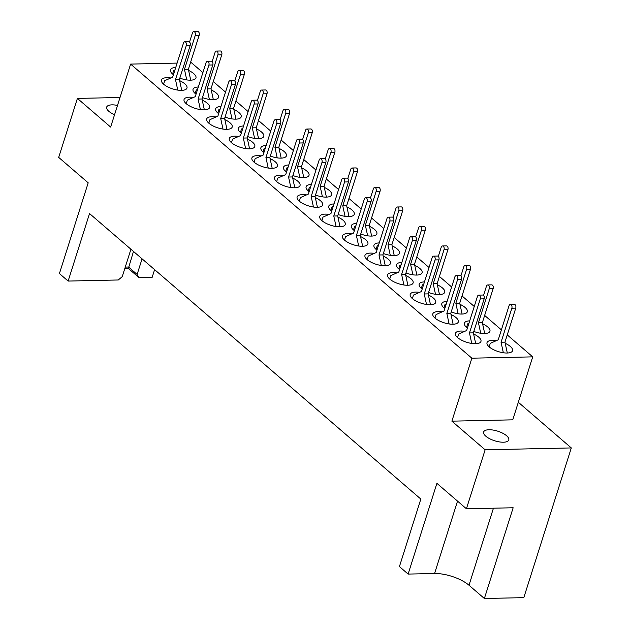 <?xml version="1.0" encoding="UTF-8"?>
<svg xmlns="http://www.w3.org/2000/svg" width="630" height="630" viewBox="0 0 630 630"><rect width="100%" height="100%" fill="white"/><g stroke="black" fill="none" stroke-linecap="round" stroke-linejoin="round"><path stroke-width="0.94" d="M485.817 436.204A13.183 5.04 -162.4 0 1 483.635 431.991A13.183 5.04 -162.4 0 1 493.148 430.07A13.183 5.04 -162.4 0 1 506.591 435.747A13.183 5.04 -162.4 0 1 508.772 439.96A13.183 5.04 -162.4 0 1 499.259 441.882A13.183 5.04 -162.4 0 1 485.817 436.204M114.558 114.723A13.183 5.04 -162.4 0 1 108.848 111.321A13.183 5.04 -162.4 0 1 106.667 107.108A13.183 5.04 -162.4 0 1 117.503 105.438M216.019 116.96A13.387 5.119 17.6 0 0 206.679 118.96A13.387 5.119 17.6 0 0 208.892 123.236A13.387 5.119 17.6 0 0 222.548 129.008A13.387 5.119 17.6 0 0 232.202 127.055A13.387 5.119 17.6 0 0 229.989 122.779A13.387 5.119 17.6 0 0 224.855 119.621M238.636 136.45A13.387 5.119 17.6 0 0 229.288 138.45A13.387 5.119 17.6 0 0 231.501 142.727A13.387 5.119 17.6 0 0 245.157 148.491A13.387 5.119 17.6 0 0 254.819 146.546A13.387 5.119 17.6 0 0 252.606 142.27A13.387 5.119 17.6 0 0 247.472 139.112M261.253 155.933A13.387 5.119 17.6 0 0 251.905 157.933A13.387 5.119 17.6 0 0 254.118 162.209A13.387 5.119 17.6 0 0 267.774 167.982A13.387 5.119 17.6 0 0 277.428 166.036A13.387 5.119 17.6 0 0 275.216 161.752A13.387 5.119 17.6 0 0 270.089 158.602M283.862 175.423A13.387 5.119 17.6 0 0 274.515 177.424A13.387 5.119 17.6 0 0 276.735 181.7A13.387 5.119 17.6 0 0 290.391 187.472A13.387 5.119 17.6 0 0 300.045 185.519A13.387 5.119 17.6 0 0 297.832 181.243A13.387 5.119 17.6 0 0 292.698 178.085M306.479 194.914A13.387 5.119 17.6 0 0 297.132 196.914A13.387 5.119 17.6 0 0 299.344 201.19A13.387 5.119 17.6 0 0 313 206.963A13.387 5.119 17.6 0 0 322.662 205.01A13.387 5.119 17.6 0 0 320.442 200.734A13.387 5.119 17.6 0 0 315.315 197.576M329.088 214.405A13.387 5.119 17.6 0 0 319.749 216.405A13.387 5.119 17.6 0 0 321.961 220.681A13.387 5.119 17.6 0 0 335.617 226.453A13.387 5.119 17.6 0 0 345.272 224.5A13.387 5.119 17.6 0 0 343.059 220.224A13.387 5.119 17.6 0 0 337.924 217.066M351.705 233.887A13.387 5.119 17.6 0 0 342.358 235.888A13.387 5.119 17.6 0 0 344.571 240.172A13.387 5.119 17.6 0 0 358.226 245.936A13.387 5.119 17.6 0 0 367.889 243.991A13.387 5.119 17.6 0 0 365.676 239.707A13.387 5.119 17.6 0 0 360.541 236.557M374.322 253.378A13.387 5.119 17.6 0 0 364.975 255.378A13.387 5.119 17.6 0 0 367.188 259.655A13.387 5.119 17.6 0 0 380.843 265.427A13.387 5.119 17.6 0 0 390.498 263.474A13.387 5.119 17.6 0 0 388.285 259.198A13.387 5.119 17.6 0 0 383.158 256.04M396.932 272.869A13.387 5.119 17.6 0 0 387.584 274.869A13.387 5.119 17.6 0 0 389.805 279.145A13.387 5.119 17.6 0 0 403.46 284.918A13.387 5.119 17.6 0 0 413.115 282.964A13.387 5.119 17.6 0 0 410.902 278.688A13.387 5.119 17.6 0 0 405.767 275.53M419.548 292.359A13.387 5.119 17.6 0 0 410.201 294.36A13.387 5.119 17.6 0 0 412.414 298.636A13.387 5.119 17.6 0 0 426.069 304.408A13.387 5.119 17.6 0 0 435.732 302.455A13.387 5.119 17.6 0 0 433.511 298.179A13.387 5.119 17.6 0 0 428.384 295.021M442.158 311.85A13.387 5.119 17.6 0 0 432.818 313.85A13.387 5.119 17.6 0 0 435.031 318.126A13.387 5.119 17.6 0 0 448.686 323.891A13.387 5.119 17.6 0 0 458.341 321.946A13.387 5.119 17.6 0 0 456.128 317.67A13.387 5.119 17.6 0 0 450.993 314.512M464.775 331.333A13.387 5.119 17.6 0 0 455.427 333.333A13.387 5.119 17.6 0 0 457.64 337.609A13.387 5.119 17.6 0 0 471.295 343.382A13.387 5.119 17.6 0 0 480.958 341.436A13.387 5.119 17.6 0 0 478.745 337.152A13.387 5.119 17.6 0 0 473.61 334.002M193.41 97.469A13.387 5.119 17.6 0 0 184.062 99.469A13.387 5.119 17.6 0 0 186.275 103.745A13.387 5.119 17.6 0 0 199.93 109.518A13.387 5.119 17.6 0 0 209.593 107.565A13.387 5.119 17.6 0 0 207.372 103.288A13.387 5.119 17.6 0 0 202.246 100.131M170.793 77.978A13.387 5.119 17.6 0 0 161.445 79.978A13.387 5.119 17.6 0 0 163.666 84.255A13.387 5.119 17.6 0 0 177.321 90.027A13.387 5.119 17.6 0 0 186.976 88.074A13.387 5.119 17.6 0 0 184.763 83.798A13.387 5.119 17.6 0 0 179.629 80.64M225.06 117.07A13.387 5.119 17.6 0 0 241.188 116.873A13.387 5.119 17.6 0 0 238.967 112.597A13.387 5.119 17.6 0 0 233.84 109.439M220.941 106.494A13.387 5.119 17.6 0 0 215.657 108.769A13.387 5.119 17.6 0 0 217.87 113.053A13.387 5.119 17.6 0 0 218.665 113.684M247.669 136.553A13.387 5.119 17.6 0 0 263.797 136.363A13.387 5.119 17.6 0 0 261.584 132.079A13.387 5.119 17.6 0 0 256.449 128.922M243.558 125.976A13.387 5.119 17.6 0 0 238.274 128.26A13.387 5.119 17.6 0 0 240.487 132.536A13.387 5.119 17.6 0 0 241.274 133.174M270.286 156.043A13.387 5.119 17.6 0 0 286.414 155.846A13.387 5.119 17.6 0 0 284.201 151.57A13.387 5.119 17.6 0 0 279.066 148.412M266.175 145.467A13.387 5.119 17.6 0 0 260.883 147.751A13.387 5.119 17.6 0 0 263.096 152.027A13.387 5.119 17.6 0 0 263.891 152.665M292.903 175.534A13.387 5.119 17.6 0 0 309.023 175.337A13.387 5.119 17.6 0 0 306.81 171.061A13.387 5.119 17.6 0 0 301.675 167.903M288.784 164.958A13.387 5.119 17.6 0 0 283.5 167.241A13.387 5.119 17.6 0 0 285.713 171.518A13.387 5.119 17.6 0 0 286.5 172.155M315.512 195.024A13.387 5.119 17.6 0 0 331.64 194.827A13.387 5.119 17.6 0 0 329.427 190.551A13.387 5.119 17.6 0 0 324.293 187.393M311.401 184.448A13.387 5.119 17.6 0 0 306.109 186.732A13.387 5.119 17.6 0 0 308.33 191.008A13.387 5.119 17.6 0 0 309.117 191.638M338.129 214.507A13.387 5.119 17.6 0 0 354.257 214.318A13.387 5.119 17.6 0 0 352.036 210.034A13.387 5.119 17.6 0 0 346.909 206.884M334.018 203.939A13.387 5.119 17.6 0 0 328.726 206.215A13.387 5.119 17.6 0 0 330.939 210.499A13.387 5.119 17.6 0 0 331.734 211.129M360.738 233.998A13.387 5.119 17.6 0 0 376.866 233.801A13.387 5.119 17.6 0 0 374.653 229.525A13.387 5.119 17.6 0 0 369.519 226.367M356.627 223.422A13.387 5.119 17.6 0 0 351.343 225.705A13.387 5.119 17.6 0 0 353.556 229.982A13.387 5.119 17.6 0 0 354.343 230.619M383.355 253.488A13.387 5.119 17.6 0 0 399.483 253.291A13.387 5.119 17.6 0 0 397.27 249.015A13.387 5.119 17.6 0 0 392.136 245.857M379.244 242.912A13.387 5.119 17.6 0 0 373.952 245.196A13.387 5.119 17.6 0 0 376.165 249.472A13.387 5.119 17.6 0 0 376.96 250.11M405.972 272.979A13.387 5.119 17.6 0 0 422.092 272.782A13.387 5.119 17.6 0 0 419.879 268.506A13.387 5.119 17.6 0 0 414.745 265.348M401.853 262.403A13.387 5.119 17.6 0 0 396.569 264.687A13.387 5.119 17.6 0 0 398.782 268.963A13.387 5.119 17.6 0 0 399.57 269.601M428.581 292.47A13.387 5.119 17.6 0 0 444.709 292.273A13.387 5.119 17.6 0 0 442.496 287.997A13.387 5.119 17.6 0 0 437.362 284.839M424.47 281.893A13.387 5.119 17.6 0 0 419.178 284.169A13.387 5.119 17.6 0 0 421.399 288.453A13.387 5.119 17.6 0 0 422.187 289.083M451.198 311.952A13.387 5.119 17.6 0 0 467.326 311.763A13.387 5.119 17.6 0 0 465.105 307.479A13.387 5.119 17.6 0 0 459.979 304.322M447.087 301.376A13.387 5.119 17.6 0 0 441.795 303.66A13.387 5.119 17.6 0 0 444.008 307.936A13.387 5.119 17.6 0 0 444.804 308.574M473.807 331.443A13.387 5.119 17.6 0 0 489.935 331.246A13.387 5.119 17.6 0 0 487.722 326.97A13.387 5.119 17.6 0 0 482.588 323.812M469.697 320.867A13.387 5.119 17.6 0 0 464.412 323.151A13.387 5.119 17.6 0 0 466.625 327.427A13.387 5.119 17.6 0 0 467.413 328.065M496.369 340.641A13.387 5.119 17.6 0 0 487.022 342.641A13.387 5.119 17.6 0 0 489.234 346.917A13.387 5.119 17.6 0 0 502.89 352.69A13.387 5.119 17.6 0 0 512.552 350.737A13.387 5.119 17.6 0 0 510.339 346.461A13.387 5.119 17.6 0 0 505.205 343.303M202.443 97.579A13.387 5.119 17.6 0 0 218.571 97.382A13.387 5.119 17.6 0 0 216.358 93.106A13.387 5.119 17.6 0 0 211.223 89.948M198.332 87.003A13.387 5.119 17.6 0 0 193.04 89.287A13.387 5.119 17.6 0 0 195.261 93.563A13.387 5.119 17.6 0 0 196.048 94.201M179.834 78.088A13.387 5.119 17.6 0 0 195.954 77.892A13.387 5.119 17.6 0 0 193.741 73.615A13.387 5.119 17.6 0 0 188.606 70.458M175.715 67.512A13.387 5.119 17.6 0 0 170.431 69.796A13.387 5.119 17.6 0 0 172.644 74.072A13.387 5.119 17.6 0 0 173.431 74.71M125.268 267.089L128.536 267.018L137.127 274.428L139.01 277.633L152.161 277.342L154.602 269.632M120.023 97.492L77.403 98.414L110.644 127.063L130.615 64.095L471.862 358.186L451.883 421.155L485.131 449.804L466.42 508.78L436.905 483.344L408.122 574.08L434.582 573.505A25.751 9.836 -162.4 0 1 469.003 585.246L484.376 598.5L523.813 597.642L571.308 447.93L518.317 402.263M408.122 574.08L399.42 566.575L420.832 499.07L89.539 213.562L68.127 281.067L59.417 273.562L88.2 182.826L58.692 157.398L77.403 98.414M137.127 274.428L142.073 258.836M130.93 249.228L122.236 276.649L118.275 279.98L68.127 281.067M139.01 277.633L128.386 268.467L124.803 268.545M451.883 421.155L512.749 419.832L532.72 356.863L507.252 334.916M571.308 447.93L485.131 449.804M501.393 329.86L484.643 315.425M474.264 306.479L462.026 295.935M451.647 286.989L439.417 276.444M429.038 267.506L416.8 256.961M406.421 248.015L394.183 237.471M383.804 228.525L371.574 217.98M361.195 209.034L348.957 198.489M338.578 189.543L326.348 179.007M315.969 170.061L303.731 159.516M293.352 150.57L281.114 140.025M270.735 131.079L258.505 120.535M248.125 111.589L235.888 101.044M225.508 92.106L213.279 81.561M202.891 72.615L191.481 62.772L190.433 62.795M471.862 358.186L532.72 356.863M130.615 64.095L177.124 63.087M484.376 598.5L513.159 507.764L466.42 508.78M128.386 268.467L133.481 251.425M186.748 79.915L184.464 69.402L195.261 35.374A2.575 1.583 -91.2 0 0 193.788 31.587A2.575 1.583 -91.2 0 0 192.434 32.941L189.543 42.045M174.951 69.938L173.675 70.505L172.565 74.009M190.725 80.175L188.362 69.316L199.159 35.296A2.575 1.583 -91.2 0 0 197.686 31.5L193.788 31.587M184.464 69.402L188.362 69.316M163.587 84.192L164.698 80.687L172.659 77.151L183.456 43.123A2.575 1.583 88.8 0 1 184.81 41.769L188.709 41.682A2.575 1.583 88.8 0 1 190.173 45.478L179.385 79.506L181.739 90.358M184.81 41.769A2.575 1.583 88.8 0 1 186.283 45.565L175.487 79.585L177.77 90.098M179.385 79.506L175.487 79.585M209.365 99.406L207.081 88.893L217.878 54.865A2.575 1.583 -91.2 0 0 216.405 51.077A2.575 1.583 -91.2 0 0 215.05 52.432L212.16 61.535M197.56 89.428L196.292 89.995L195.182 93.5M213.334 99.658L210.979 88.806L221.768 54.779A2.575 1.583 -91.2 0 0 220.303 50.991L216.405 51.077M207.081 88.893L210.979 88.806M186.204 103.682L187.315 100.178L195.276 96.642L206.065 62.614A2.575 1.583 88.8 0 1 207.427 61.26L211.318 61.173A2.575 1.583 88.8 0 1 212.79 64.969L201.994 98.989L204.356 109.848M207.427 61.26A2.575 1.583 88.8 0 1 208.892 65.047L198.103 99.075L200.387 109.588M201.994 98.989L198.103 99.075M231.982 118.889L229.698 108.384L240.487 74.356A2.575 1.583 -91.2 0 0 239.022 70.56A2.575 1.583 -91.2 0 0 237.66 71.922L234.769 81.026M220.177 108.919L218.909 109.478L217.799 112.983M235.951 119.149L233.588 108.297L244.385 74.269A2.575 1.583 -91.2 0 0 242.912 70.481L239.022 70.56M229.698 108.384L233.588 108.297M208.814 123.173L209.924 119.669L217.886 116.133L228.682 82.105A2.575 1.583 88.8 0 1 230.037 80.75L233.935 80.664A2.575 1.583 88.8 0 1 235.4 84.451L224.611 118.479L226.965 129.339M230.037 80.75A2.575 1.583 88.8 0 1 231.509 84.538L220.713 118.566L222.996 129.079M224.611 118.479L220.713 118.566M254.591 138.38L252.307 127.866L263.104 93.846A2.575 1.583 -91.2 0 0 261.631 90.051A2.575 1.583 -91.2 0 0 260.277 91.405L257.386 100.516M242.786 128.41L241.518 128.969L240.408 132.473M258.56 138.639L256.205 127.788L266.994 93.76A2.575 1.583 -91.2 0 0 265.529 89.964L261.631 90.051M252.307 127.866L256.205 127.788M231.43 142.656L232.541 139.159L240.502 135.615L251.291 101.595A2.575 1.583 88.8 0 1 252.654 100.233L256.544 100.154A2.575 1.583 88.8 0 1 258.017 103.942L247.22 137.97L249.582 148.822M252.654 100.233A2.575 1.583 88.8 0 1 254.118 104.029L243.33 138.057L245.613 148.562M247.22 137.97L243.33 138.057M277.208 157.87L274.924 147.357L285.713 113.329A2.575 1.583 -91.2 0 0 284.248 109.541A2.575 1.583 -91.2 0 0 282.886 110.896L280.003 120.007M265.403 147.893L264.135 148.459L263.025 151.964M281.177 158.13L278.814 147.27L289.611 113.25A2.575 1.583 -91.2 0 0 288.138 109.455L284.248 109.541M274.924 147.357L278.814 147.27M254.04 162.146L255.158 158.642L263.112 155.106L273.908 121.078A2.575 1.583 88.8 0 1 275.263 119.724L279.161 119.637A2.575 1.583 88.8 0 1 280.634 123.433L269.837 157.461L272.199 168.312M275.263 119.724A2.575 1.583 88.8 0 1 276.735 123.519L265.939 157.539L268.223 168.053M269.837 157.461L265.939 157.539M299.817 177.361L297.533 166.848L308.33 132.82A2.575 1.583 -91.2 0 0 306.857 129.032A2.575 1.583 -91.2 0 0 305.503 130.386L302.613 139.49M288.02 167.383L286.745 167.95L285.634 171.454M303.794 177.621L301.431 166.761L312.228 132.733A2.575 1.583 -91.2 0 0 310.755 128.945L306.857 129.032M297.533 166.848L301.431 166.761M276.657 181.637L277.767 178.132L285.729 174.597L296.525 140.569A2.575 1.583 88.8 0 1 297.88 139.214L301.778 139.128A2.575 1.583 88.8 0 1 303.243 142.923L292.454 176.943L294.808 187.803M297.88 139.214A2.575 1.583 88.8 0 1 299.352 143.01L288.556 177.03L290.839 187.543M292.454 176.943L288.556 177.03M322.434 196.844L320.15 186.338L330.947 152.31A2.575 1.583 -91.2 0 0 329.474 148.515A2.575 1.583 -91.2 0 0 328.12 149.877L325.23 158.98M310.629 186.874L309.361 187.441L308.251 190.937M326.403 197.103L324.048 186.252L334.837 152.224A2.575 1.583 -91.2 0 0 333.372 148.436L329.474 148.515M320.15 186.338L324.048 186.252M299.274 201.127L300.384 197.623L308.346 194.087L319.134 160.059A2.575 1.583 88.8 0 1 320.497 158.705L324.387 158.618A2.575 1.583 88.8 0 1 325.86 162.414L315.063 196.434L317.425 207.294M320.497 158.705A2.575 1.583 88.8 0 1 321.961 162.493L311.173 196.521L313.457 207.034M315.063 196.434L311.173 196.521M345.051 216.334L342.767 205.821L353.556 171.801A2.575 1.583 -91.2 0 0 352.091 168.005A2.575 1.583 -91.2 0 0 350.729 169.36L347.839 178.471M333.246 206.364L331.978 206.923L330.868 210.428M349.02 216.594L346.657 205.742L357.454 171.714A2.575 1.583 -91.2 0 0 355.981 167.919L352.091 168.005M342.767 205.821L346.657 205.742M321.883 220.618L322.993 217.114L330.955 213.57L341.751 179.55A2.575 1.583 88.8 0 1 343.106 178.188L347.004 178.109A2.575 1.583 88.8 0 1 348.469 181.897L337.68 215.925L340.035 226.776M343.106 178.188A2.575 1.583 88.8 0 1 344.579 181.983L333.782 216.011L336.066 226.524M337.68 215.925L333.782 216.011M367.66 235.825L365.376 225.312L376.173 191.292A2.575 1.583 -91.2 0 0 374.7 187.496A2.575 1.583 -91.2 0 0 373.346 188.85L370.456 197.962M355.856 225.855L354.588 226.414L353.477 229.918M371.629 236.085L369.274 225.233L380.063 191.205A2.575 1.583 -91.2 0 0 378.599 187.409L374.7 187.496M365.376 225.312L369.274 225.233M344.5 240.101L345.61 236.596L353.572 233.061L364.361 199.033A2.575 1.583 88.8 0 1 365.723 197.678L369.613 197.599A2.575 1.583 88.8 0 1 371.086 201.387L360.289 235.415L362.652 246.267M365.723 197.678A2.575 1.583 88.8 0 1 367.188 201.474L356.399 235.502L358.683 246.007M360.289 235.415L356.399 235.502M390.277 255.315L387.993 244.802L398.782 210.774A2.575 1.583 -91.2 0 0 397.317 206.986A2.575 1.583 -91.2 0 0 395.955 208.341L393.073 217.445M378.473 245.338L377.205 245.905L376.094 249.409M394.246 255.575L391.884 244.716L402.68 210.696A2.575 1.583 -91.2 0 0 401.208 206.9L397.317 206.986M387.993 244.802L391.884 244.716M367.109 259.591L368.227 256.087L376.181 252.551L386.977 218.523A2.575 1.583 88.8 0 1 388.332 217.169L392.23 217.082A2.575 1.583 88.8 0 1 393.703 220.878L382.906 254.906L385.269 265.758M388.332 217.169A2.575 1.583 88.8 0 1 389.805 220.965L379.008 254.985L381.292 265.498M382.906 254.906L379.008 254.985M412.886 274.806L410.602 264.293L421.399 230.265A2.575 1.583 -91.2 0 0 419.926 226.477A2.575 1.583 -91.2 0 0 418.572 227.832L415.682 236.935M401.089 264.828L399.814 265.395L398.703 268.9M416.863 275.058L414.501 264.206L425.297 230.178A2.575 1.583 -91.2 0 0 423.825 226.391L419.926 226.477M410.602 264.293L414.501 264.206M389.726 279.082L390.836 275.578L398.798 272.042L409.594 238.014A2.575 1.583 88.8 0 1 410.949 236.659L414.847 236.573A2.575 1.583 88.8 0 1 416.312 240.369L405.523 274.389L407.878 285.248M410.949 236.659A2.575 1.583 88.8 0 1 412.422 240.447L401.625 274.475L403.909 284.988M405.523 274.389L401.625 274.475M435.503 294.289L433.219 283.784L444.016 249.756A2.575 1.583 -91.2 0 0 442.543 245.96A2.575 1.583 -91.2 0 0 441.189 247.322L438.299 256.426M423.699 284.319L422.431 284.878L421.32 288.382M439.472 294.549L437.118 283.697L447.906 249.669A2.575 1.583 -91.2 0 0 446.442 245.881L442.543 245.96M433.219 283.784L437.118 283.697M412.343 298.573L413.453 295.068L421.415 291.532L432.204 257.505A2.575 1.583 88.8 0 1 433.566 256.15L437.456 256.064A2.575 1.583 88.8 0 1 438.929 259.851L428.132 293.879L430.495 304.739M433.566 256.15A2.575 1.583 88.8 0 1 435.031 259.938L424.242 293.966L426.526 304.479M428.132 293.879L424.242 293.966M458.12 313.779L455.837 303.266L466.625 269.246A2.575 1.583 -91.2 0 0 465.16 265.45A2.575 1.583 -91.2 0 0 463.798 266.805L460.908 275.916M446.316 303.81L445.048 304.369L443.937 307.873M462.089 314.039L459.727 303.188L470.523 269.16A2.575 1.583 -91.2 0 0 469.051 265.364L465.16 265.45M455.837 303.266L459.727 303.188M434.952 318.055L436.062 314.559L444.024 311.015L454.821 276.995A2.575 1.583 88.8 0 1 456.175 275.633L460.073 275.554A2.575 1.583 88.8 0 1 461.538 279.342L450.749 313.37L453.104 324.222M456.175 275.633A2.575 1.583 88.8 0 1 457.648 279.429L446.851 313.457L449.135 323.962M450.749 313.37L446.851 313.457M480.729 333.27L478.446 322.757L489.242 288.729A2.575 1.583 -91.2 0 0 487.77 284.941A2.575 1.583 -91.2 0 0 486.415 286.296L483.525 295.407M468.925 323.292L467.657 323.859L466.547 327.364M484.698 333.53L482.344 322.67L493.133 288.65A2.575 1.583 -91.2 0 0 491.668 284.855L487.77 284.941M478.446 322.757L482.344 322.67M457.569 337.546L458.679 334.042L466.641 330.506L477.43 296.478A2.575 1.583 88.8 0 1 478.792 295.123L482.682 295.037A2.575 1.583 88.8 0 1 484.155 298.833L473.358 332.861L475.721 343.712M478.792 295.123A2.575 1.583 88.8 0 1 480.257 298.919L469.468 332.939L471.752 343.452M473.358 332.861L469.468 332.939M503.346 352.761L501.063 342.248L511.851 308.22A2.575 1.583 -91.2 0 0 510.387 304.432A2.575 1.583 -91.2 0 0 509.024 305.786L498.235 339.814L490.274 343.35L489.163 346.854M507.315 353.02L504.953 342.161L515.749 308.133A2.575 1.583 -91.2 0 0 514.277 304.345L510.387 304.432M501.063 342.248L504.953 342.161M457.537 501.126L434.582 573.505M493.447 508.19L469.003 585.246M195.261 35.374L199.159 35.296M190.173 45.478L186.283 45.565M217.878 54.865L221.768 54.779M212.79 64.969L208.892 65.047M240.487 74.356L244.385 74.269M235.4 84.451L231.509 84.538M263.104 93.846L266.994 93.76M258.017 103.942L254.118 104.029M285.713 113.329L289.611 113.25M280.634 123.433L276.735 123.519M308.33 132.82L312.228 132.733M303.243 142.923L299.352 143.01M330.947 152.31L334.837 152.224M325.86 162.414L321.961 162.493M353.556 171.801L357.454 171.714M348.469 181.897L344.579 181.983M376.173 191.292L380.063 191.205M371.086 201.387L367.188 201.474M398.782 210.774L402.68 210.696M393.703 220.878L389.805 220.965M421.399 230.265L425.297 230.178M416.312 240.369L412.422 240.447M444.016 249.756L447.906 249.669M438.929 259.851L435.031 259.938M466.625 269.246L470.523 269.16M461.538 279.342L457.648 279.429M489.242 288.729L493.133 288.65M484.155 298.833L480.257 298.919M511.851 308.22L515.749 308.133"/></g></svg>
